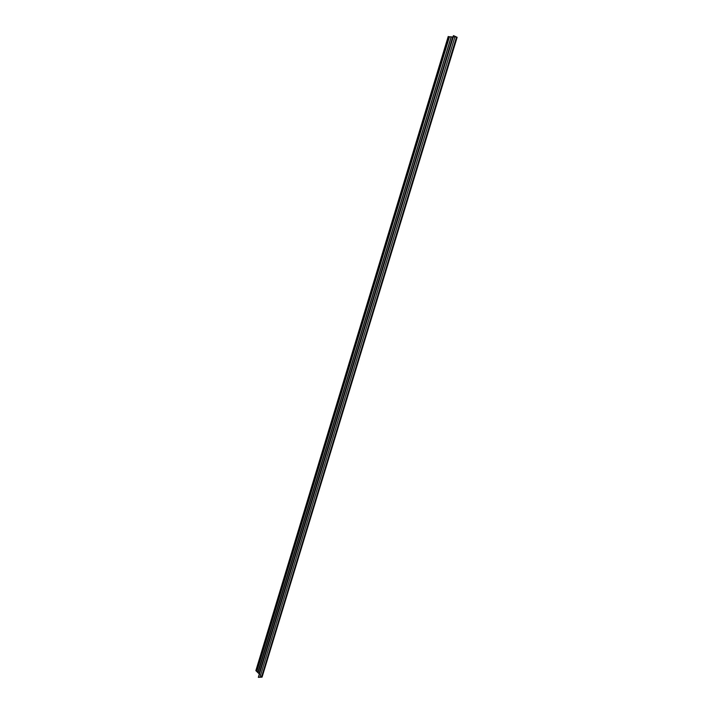 <?xml version="1.0" encoding="UTF-8"?>
<svg xmlns="http://www.w3.org/2000/svg" width="713" height="713" viewBox="0 0 713 713"><rect width="100%" height="100%" fill="white"/><g stroke="black" fill="none" stroke-linecap="round" stroke-linejoin="round"><path stroke-width="0.53" stroke-dasharray="3.56 2.67" d="M452.755 36.978L259.086 673.758L452.737 36.969M256.315 670.621L449.021 36.764L256.618 670.737L448.664 36.666L448.227 36.47L449.021 36.764L256.618 670.737L262.045 677.065L256.315 670.621M457.095 37.317L449.021 36.764L457.095 37.317M258.258 677.261L453.86 35.846L453.423 35.65L453.86 35.846L258.721 677.252L453.86 35.846L258.721 677.252L259.755 677.198L454.876 36.301L453.878 35.846L454.876 36.301L259.755 677.198L454.867 36.301L259.746 677.19L455.304 36.506L454.867 36.301L455.304 36.506L260.209 677.181L455.304 36.506L260.209 677.181L261.225 677.127L456.302 36.951L455.322 36.506L456.302 36.951L261.225 677.127L456.293 36.942L261.216 677.118L456.73 37.147L456.293 36.942L456.73 37.147L261.68 677.109L456.953 37.254L261.894 677.029L456.917 37.254L261.787 676.922L456.783 37.245L261.787 676.922L456.766 37.245L261.537 676.637L456.418 37.228L261.555 676.637L260.566 675.478L454.947 37.121L456.418 37.228L454.947 37.121L260.548 675.478L454.947 37.121L260.548 675.478L454.93 37.121L260.298 675.193L454.582 37.103L260.316 675.193L259.336 674.043L453.12 36.996L454.582 37.103L453.12 36.996L259.318 674.043L453.103 36.996L259.256 673.981L261.903 677.074L258.258 677.261M257.848 672.332L450.919 36.844L257.856 672.314M256.627 670.906L449.101 36.72L256.635 670.897M456.953 37.254L261.903 677.065"/><path stroke-width="1.07" d="M259.077 673.74L258.106 672.617L451.293 36.88L453.013 36.987L259.069 673.758L452.737 36.969L451.293 36.88L258.088 672.617L451.293 36.88L258.088 672.617L451.276 36.871L257.848 672.332L256.894 671.191L449.484 36.755L450.91 36.853L449.484 36.755L256.867 671.191L449.484 36.755L256.867 671.191L449.466 36.746L256.627 670.906L449.101 36.728L256.511 670.755L448.735 36.657L255.931 670.719L448.735 36.657L255.931 670.719L448.227 36.47L255.86 670.639L259.069 673.758M262.063 677.109L457.14 37.308L262.063 677.127L456.792 37.129L261.689 677.19L258.338 677.35L453.53 35.659L456.792 37.129L453.53 35.659L258.338 677.35L453.423 35.65L258.338 677.35L262.072 677.127L457.14 37.308"/></g></svg>
